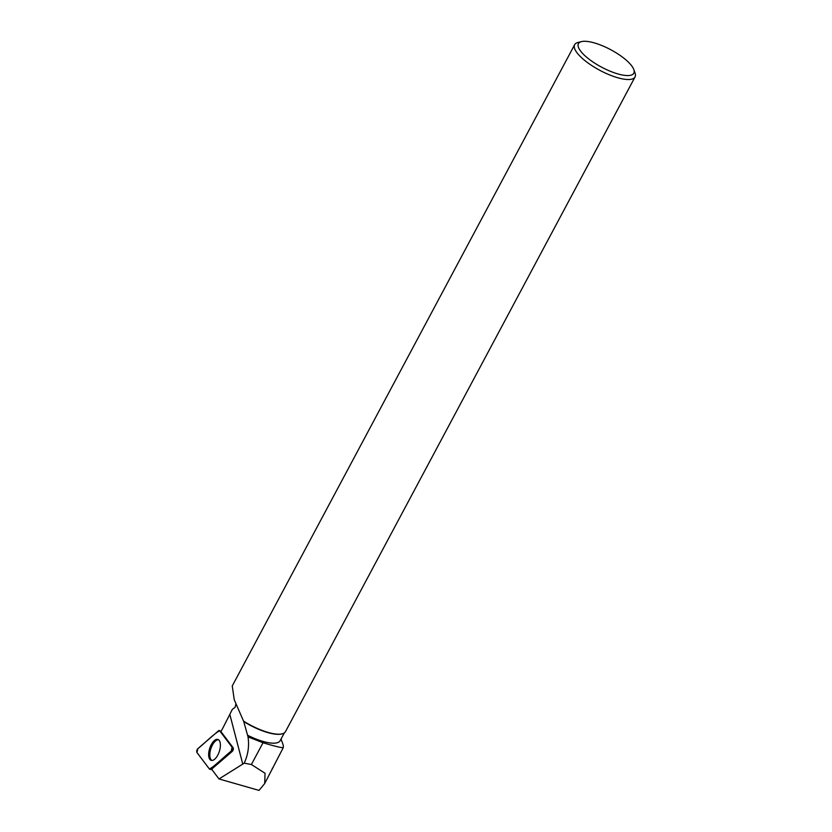 <?xml version="1.0" encoding="UTF-8"?>
<svg xmlns="http://www.w3.org/2000/svg" width="832" height="832" viewBox="0 0 832 832"><rect width="100%" height="100%" fill="white"/><g stroke="black" fill="none" stroke-linecap="round" stroke-linejoin="round"><path stroke-width="1.25" d="M232.107 747.261L219.606 730.714A2.267 1.04 -72.1 0 0 219.398 730.538A2.267 1.04 -72.1 0 0 218.598 730.756L197.87 748.644A2.267 1.04 -72.1 0 0 196.82 750.61A2.267 1.04 -72.1 0 0 196.945 752.513L209.446 769.059A2.267 1.04 -72.1 0 0 209.789 769.278A2.267 1.04 -72.1 0 0 210.465 769.018L231.182 751.13A2.267 1.04 -72.1 0 0 232.232 749.174A2.267 1.04 -72.1 0 0 232.107 747.261L233.147 747.76L220.865 731.505A23.993 11.045 107.9 0 0 222.726 728.322L232.388 709.301L235.102 707.325L235.914 703.914M209.217 750.1A10.982 5.054 -72.1 0 0 211.328 760.386A10.982 5.054 -72.1 0 0 219.835 749.674A10.982 5.054 -72.1 0 0 218.078 739.492A10.982 5.054 -72.1 0 0 209.217 750.1M229.913 714.719L242.767 764.098L244.213 763.142C248.092 754.77 249.361 746.013 248.019 736.861L243.734 721.552L234.239 699.722L232.263 686.026M233.147 747.76A2.111 0.967 -72.1 0 1 233.272 749.528A2.111 0.967 -72.1 0 1 232.294 751.348L211.931 768.924A23.993 11.045 107.9 0 1 212.066 769.777L218.993 778.95L259.033 790.4L264.701 783.546L265.044 773.25L251.389 764.525L263.016 742.758C273.998 746.034 280.738 747.687 283.234 747.718L264.68 783.536M247.686 735.29A33.81 10.618 28.1 0 0 280.186 740.636L284.305 732.919M263.016 742.758L248.019 736.861M281.039 739.045L282.838 743.985A39.967 12.553 -151.9 0 1 283.234 747.718M242.767 764.098L218.993 778.95M244.213 763.142L251.389 764.525M243.495 721.084A34.237 10.754 28.1 0 0 268.164 732.441A34.237 10.754 28.1 0 0 282.11 733.855A34.237 10.754 28.1 0 0 285.48 731.63L635.055 76.939A34.237 10.754 -151.9 0 1 617.739 77.75A34.237 10.754 -151.9 0 1 586.29 61.682A34.237 10.754 -151.9 0 1 574.652 44.689A34.237 10.754 -151.9 0 1 578.022 42.463L581.537 41.6A31.387 9.849 -151.9 0 1 610.771 49.733A31.387 9.849 -151.9 0 1 633.786 69.503A31.387 9.849 -151.9 0 1 617.937 73.944A31.387 9.849 -151.9 0 1 585.603 56.337A31.387 9.849 -151.9 0 1 581.537 41.6M243.734 721.552A33.81 10.618 28.1 0 0 281.58 733.99A33.81 10.618 28.1 0 0 281.84 733.918M633.786 69.503L635.024 72.904A34.237 10.754 -151.9 0 1 635.055 76.939M211.962 760.458A10.868 5.002 107.9 0 1 210.87 748.706A10.868 5.002 107.9 0 1 218.629 739.814M209.446 769.049C216.403 764.993 223.985 756.798 231.182 751.13L232.107 747.261L219.606 730.725C212.659 734.781 205.067 742.976 197.87 748.644L196.945 752.523L209.446 769.049M220.948 731.359L219.606 730.714M232.294 751.348L231.182 751.13M210.465 769.018L211.994 769.319M212.056 769.673L209.789 769.278M220.99 731.307L219.398 730.538M272.282 768.248L272.355 769.07M281.58 733.99L282.11 733.855M232.222 686.005L574.652 44.689"/></g></svg>
